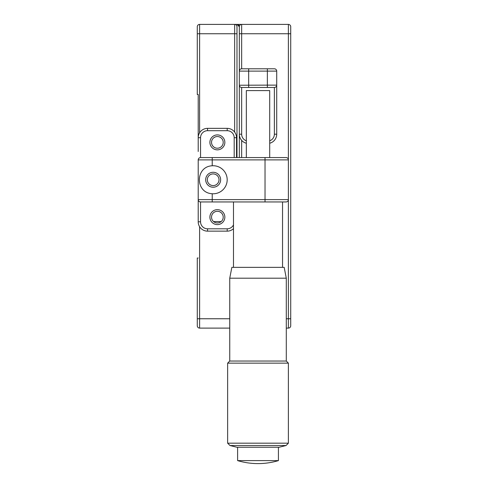 <?xml version="1.0" encoding="UTF-8"?>
<svg xmlns="http://www.w3.org/2000/svg" width="488" height="488" viewBox="0 0 488 488"><rect width="100%" height="100%" fill="white"/><g stroke="black" fill="none" stroke-linecap="round" stroke-linejoin="round"><path stroke-width="0.73" d="M236.991 24.4L239.327 26.736L239.327 33.745L239.327 26.736A2.336 2.336 0 0 0 236.991 24.4L234.655 24.4A2.336 2.336 0 0 1 236.991 26.736A2.336 2.336 0 0 0 234.655 24.4L236.991 24.4M198.213 151.487L198.213 94.483L197.28 94.483L197.28 26.736A2.336 2.336 0 0 1 199.61 24.4L241.664 24.4A2.336 2.336 0 0 0 239.327 26.736A2.336 2.336 0 0 1 241.664 24.4L288.39 24.4A2.336 2.336 0 0 1 290.72 26.736L290.72 325.764A2.336 2.336 0 0 1 288.39 328.101L286.291 328.101M197.28 26.736A2.336 2.336 0 0 1 199.61 24.4L199.61 132.779M198.213 94.483L198.213 130.93M198.213 221.57L198.213 201.013M199.61 226.725L199.61 318.755L197.28 318.755L197.28 325.764A2.336 2.336 0 0 0 199.61 328.101A2.336 2.336 0 0 1 197.28 325.764M197.28 318.755L197.28 258.012L198.213 258.012M236.991 33.745L234.655 33.745L234.655 24.4A2.336 2.336 0 0 1 236.991 26.736L236.991 157.563M229.744 328.101L199.61 328.101L199.61 318.755L229.744 318.755M211.53 142.374A5.838 5.838 0 0 0 217.367 148.218A5.838 5.838 0 0 0 223.211 142.374A5.838 5.838 0 0 0 217.367 136.536A5.838 5.838 0 0 0 211.53 142.374M211.53 217.129A5.838 5.838 0 0 0 217.367 222.973A5.838 5.838 0 0 0 223.211 217.129A5.838 5.838 0 0 0 217.367 211.292A5.838 5.838 0 0 0 211.53 217.129M239.327 157.563L239.327 33.745L241.664 33.745L241.664 68.79L274.372 68.79A2.336 2.336 0 0 1 276.708 71.12L276.708 134.2A9.345 9.345 0 0 1 269.699 143.246A9.345 9.345 0 0 0 276.708 134.2L274.372 134.2L274.372 87.474A2.336 2.336 0 0 0 276.708 85.138L276.702 85.235M213.164 193.773A14.018 14.018 0 0 0 227.182 179.755A14.018 14.018 0 0 0 212.231 165.767C195.096 166.573 195.139 192.98 212.231 193.742A14.018 14.018 0 0 0 213.164 193.773M213.164 187.227A7.479 7.479 0 0 0 220.637 179.755A7.479 7.479 0 0 0 213.164 172.276A7.479 7.479 0 0 0 205.686 179.755A7.479 7.479 0 0 0 213.164 187.227M217.367 149.853A7.479 7.479 0 0 0 224.846 142.374A7.479 7.479 0 0 0 217.367 134.901A7.479 7.479 0 0 0 209.895 142.374A7.479 7.479 0 0 0 217.367 149.853M217.367 224.608A7.479 7.479 0 0 0 224.846 217.129A7.479 7.479 0 0 0 217.367 209.657A7.479 7.479 0 0 0 209.895 217.129A7.479 7.479 0 0 0 217.367 224.608M212.231 193.742L212.231 201.947L200.55 201.947A2.336 2.336 0 0 1 198.213 199.61L198.213 159.899A2.336 2.336 0 0 1 200.55 157.563L286.053 157.563A2.336 2.336 0 0 1 288.39 159.899L288.39 199.61A2.336 2.336 0 0 1 286.053 201.947L200.55 201.947L200.55 221.802L198.213 221.802L198.213 199.61L198.213 221.802A9.345 9.345 0 0 0 207.559 231.147A9.345 9.345 0 0 1 198.213 221.802M234.191 157.563L234.191 137.701L236.521 137.701A9.345 9.345 0 0 0 227.182 128.356L227.182 130.692L207.559 130.692L207.559 128.356A9.345 9.345 0 0 0 198.213 137.701A9.345 9.345 0 0 1 207.559 128.356L227.182 128.356A9.345 9.345 0 0 1 236.521 137.701L236.521 157.563M227.182 231.147L207.559 231.147L207.559 228.811L227.182 228.811L227.182 231.147A9.345 9.345 0 0 0 233.49 228.701A9.345 9.345 0 0 1 227.182 231.147M212.231 157.563L200.55 157.563L212.231 157.563L212.231 165.767M213.164 173.911A5.838 5.838 0 0 0 207.321 179.755A5.838 5.838 0 0 0 213.164 185.593A5.838 5.838 0 0 0 219.002 179.755A5.838 5.838 0 0 0 213.164 173.911M286.291 278.203L284.181 267.363L231.855 267.363L229.744 278.203L286.291 278.203L286.291 361.041L288.39 363.145L227.64 363.145L229.744 361.041L286.291 361.041M229.976 445.52L286.053 445.52L279.124 447.246L236.912 447.246L229.976 445.52L227.64 443.183L288.39 443.183L288.39 363.145M237.613 447.246L237.613 460.611L278.422 460.611L278.422 447.246M286.053 445.52L288.39 443.183M282.546 201.947L282.546 267.363M269.699 157.563L269.699 90.603L246.336 90.603L246.336 157.563M276.708 71.12L239.327 71.12A2.336 2.336 0 0 1 241.664 68.79M274.463 87.474L241.566 87.474M239.327 85.235L267.363 85.138L267.363 68.79M239.327 134.2A9.345 9.345 0 0 0 246.336 143.246A9.345 9.345 0 0 1 239.327 134.2L241.664 134.2A7.009 7.009 0 0 0 246.336 140.806M241.664 87.474A2.336 2.336 0 0 1 239.327 85.138A2.336 2.336 0 0 0 241.664 87.474L241.664 134.2M197.28 33.745L234.655 33.745L234.655 132.096M198.213 24.87A2.336 2.336 0 0 1 199.61 24.4M290.72 325.764A2.336 2.336 0 0 1 288.39 328.101L288.39 199.61L265.027 199.61L265.027 201.947M290.72 33.745L241.664 33.745L241.664 24.4M200.55 201.947A2.336 2.336 0 0 1 198.213 199.61L265.027 199.61L265.027 159.899L288.39 159.899L288.39 24.4M290.72 318.755L286.291 318.755M241.664 140.379L241.664 157.563M265.027 157.563L265.027 159.899L198.213 159.899A2.336 2.336 0 0 1 200.55 157.563L200.55 137.701L198.213 137.701M234.191 137.701A7.009 7.009 0 0 0 227.182 130.692M207.559 130.692A7.009 7.009 0 0 0 200.55 137.701M200.55 221.802A7.009 7.009 0 0 0 207.559 228.811M227.182 228.811A7.009 7.009 0 0 0 233.49 224.858M248.673 87.474L248.673 68.79M267.363 87.474L267.363 85.138L276.708 85.138A2.336 2.336 0 0 1 274.372 87.474M269.699 140.806A7.009 7.009 0 0 0 274.372 134.2M213.573 221.57L221.162 221.57M229.744 361.041L229.744 278.203M227.64 443.183L227.64 363.145M237.613 460.611A71.108 71.108 0 0 0 278.422 460.611M233.49 201.947L233.49 267.363"/></g></svg>
